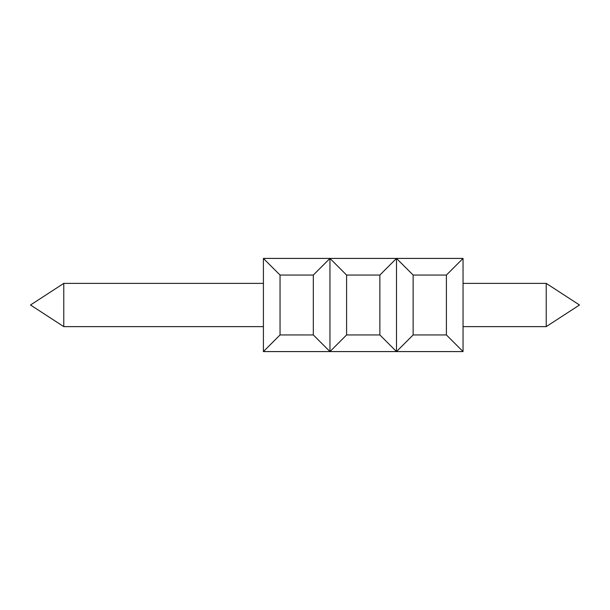 <?xml version="1.0" encoding="UTF-8"?>
<svg xmlns="http://www.w3.org/2000/svg" width="610" height="610" viewBox="0 0 610 610"><rect width="100%" height="100%" fill="white"/><g stroke="black" fill="none" stroke-linecap="round" stroke-linejoin="round"><path stroke-width="0.91" d="M463.043 283.375L546.225 283.375L579.5 305L546.225 326.625L579.5 305L546.225 283.375L579.5 305L546.225 326.625L579.5 305L546.225 283.375L579.5 305L546.225 326.625L579.5 305L546.225 283.375L579.5 305L546.225 326.625L546.225 283.375L579.5 305L546.225 326.625L463.043 326.625M446.406 275.057L446.406 334.943L463.043 351.581L463.043 258.419L446.406 275.057L413.138 275.057L396.5 258.419L329.957 258.419L313.319 275.057L280.043 275.057L263.406 258.419L263.406 351.581L280.043 334.943L313.319 334.943L329.957 351.581L263.406 351.581M463.043 258.419L396.5 258.419L379.862 275.057L346.594 275.057L329.957 258.419L263.406 258.419M313.319 275.057L313.319 334.943M329.957 258.419L329.957 351.581L346.594 334.943L379.862 334.943L396.5 351.581L413.138 334.943L446.406 334.943M63.775 283.375L30.5 305L63.775 326.625L63.775 283.375L263.406 283.375M396.5 258.419L396.5 351.581L329.957 351.581M413.138 275.057L413.138 334.943M463.043 351.581L396.5 351.581M379.862 275.057L379.862 334.943M346.594 275.057L346.594 334.943M280.043 275.057L280.043 334.943M263.406 326.625L63.775 326.625"/></g></svg>
